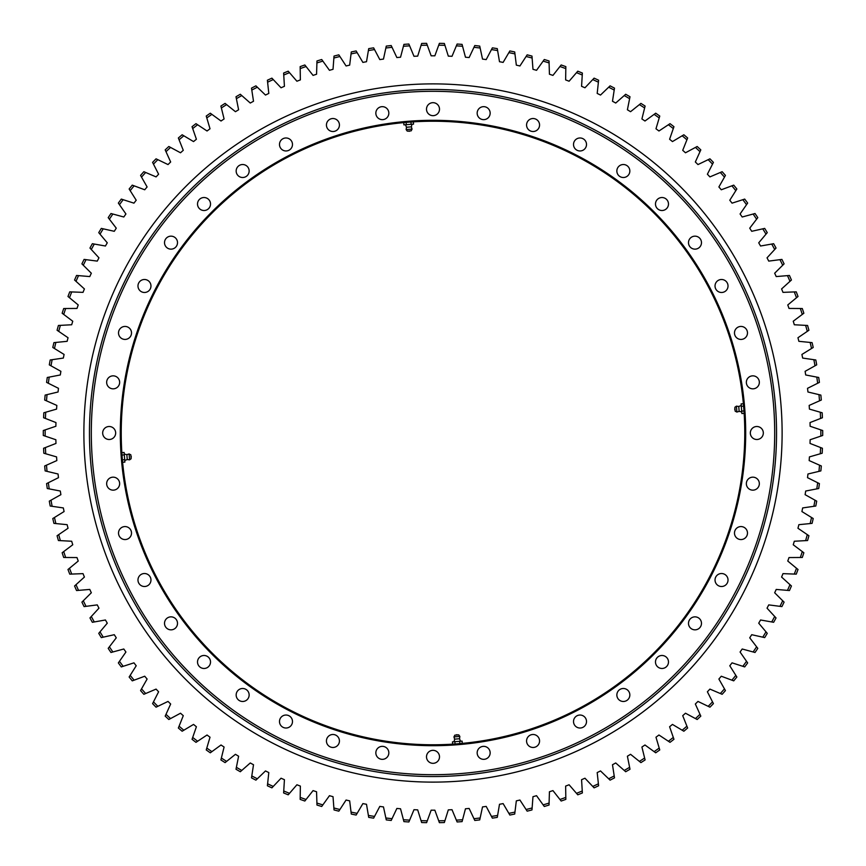 <?xml version="1.0" encoding="UTF-8"?>
<svg xmlns="http://www.w3.org/2000/svg" width="866" height="866" viewBox="0 0 866 866"><rect width="100%" height="100%" fill="white"/><g stroke="black" fill="none" stroke-linecap="round" stroke-linejoin="round"><path stroke-width="1.3" d="M444.94 820.665L448.317 809.872A377.186 377.186 0 0 0 452.009 809.699L456.36 820.145A387.849 387.849 0 0 0 462.574 819.723L465.464 808.779A377.186 377.186 0 0 0 469.134 808.443L473.962 818.684A387.849 387.849 0 0 0 480.143 817.98L482.524 806.917A377.186 377.186 0 0 0 486.194 806.408L491.466 816.422A387.849 387.849 0 0 0 497.614 815.436L499.498 804.276A377.186 377.186 0 0 0 503.124 803.605L508.862 813.358A387.849 387.849 0 0 0 514.956 812.092L516.331 800.866A377.186 377.186 0 0 0 519.925 800.032L526.095 809.515A387.849 387.849 0 0 0 532.125 807.967L532.98 796.688A377.186 377.186 0 0 0 536.541 795.692L543.134 804.882A387.849 387.849 0 0 0 549.087 803.074L549.434 791.762A377.186 377.186 0 0 0 552.941 790.604L559.945 799.491A387.849 387.849 0 0 0 565.812 797.402L565.639 786.09A377.186 377.186 0 0 0 569.092 784.769L576.496 793.332A387.849 387.849 0 0 0 582.255 790.983L581.573 779.692A377.186 377.186 0 0 0 584.961 778.22L592.745 786.425A387.849 387.849 0 0 0 598.395 783.817L597.194 772.569A377.186 377.186 0 0 0 600.517 770.946L608.668 778.794A387.849 387.849 0 0 0 614.2 775.925L612.489 764.743A377.186 377.186 0 0 0 615.726 762.968L624.224 770.437A387.849 387.849 0 0 0 629.614 767.319L627.395 756.224A377.186 377.186 0 0 0 630.556 754.308L639.389 761.387A387.849 387.849 0 0 0 644.629 758.031L641.912 747.044A377.186 377.186 0 0 0 644.975 744.987L654.122 751.645A387.849 387.849 0 0 0 659.199 748.062L655.984 737.215A377.186 377.186 0 0 0 658.95 735.007L668.39 741.253A387.849 387.849 0 0 0 673.304 737.431L669.602 726.747A377.186 377.186 0 0 0 672.46 724.42L682.181 730.222A387.849 387.849 0 0 0 686.911 726.184L682.722 715.673A377.186 377.186 0 0 0 685.482 713.216L695.441 718.574A387.849 387.849 0 0 0 699.999 714.32L695.333 704.015A377.186 377.186 0 0 0 697.974 701.428L708.172 706.331A387.849 387.849 0 0 0 712.523 701.882L707.392 691.793A377.186 377.186 0 0 0 709.914 689.098L720.328 693.525A387.849 387.849 0 0 0 724.474 688.881L718.888 679.041A377.186 377.186 0 0 0 721.281 676.227L731.889 680.178A387.849 387.849 0 0 0 735.819 675.35L729.789 665.77A377.186 377.186 0 0 0 732.051 662.847L742.833 666.311A387.849 387.849 0 0 0 746.535 661.31L740.073 652.022A377.186 377.186 0 0 0 742.205 649.002L753.128 651.968A387.849 387.849 0 0 0 756.603 646.805L749.729 637.82A377.186 377.186 0 0 0 751.72 634.702L762.762 637.17A387.849 387.849 0 0 0 765.999 631.855L758.724 623.184A377.186 377.186 0 0 0 760.565 619.991L771.714 621.95A387.849 387.849 0 0 0 774.702 616.495L767.038 608.17A377.186 377.186 0 0 0 768.737 604.89L779.963 606.341A387.849 387.849 0 0 0 782.702 600.755L774.669 592.777A377.186 377.186 0 0 0 776.217 589.432L787.486 590.374A387.849 387.849 0 0 0 789.976 584.658L781.587 577.059A377.186 377.186 0 0 0 782.983 573.638L794.284 574.071A387.849 387.849 0 0 0 796.503 568.258L787.779 561.049A377.186 377.186 0 0 0 789.013 557.563L800.336 557.487A387.849 387.849 0 0 0 802.284 551.577L793.245 544.768A377.186 377.186 0 0 0 794.317 541.239L805.618 540.633A387.849 387.849 0 0 0 807.296 534.636L797.954 528.26A377.186 377.186 0 0 0 798.874 524.677L810.132 523.562A387.849 387.849 0 0 0 811.539 517.5L801.916 511.546A377.186 377.186 0 0 0 802.663 507.931L813.867 506.307A387.849 387.849 0 0 0 814.993 500.18L805.109 494.67A377.186 377.186 0 0 0 805.694 491.033L816.8 488.889A387.849 387.849 0 0 0 817.656 482.73L807.523 477.675A377.186 377.186 0 0 0 807.946 474.005L818.955 471.364A387.849 387.849 0 0 0 819.517 465.172L809.169 460.582A377.186 377.186 0 0 0 809.429 456.902L820.297 453.762A387.849 387.849 0 0 0 820.578 447.549L810.035 443.435A377.186 377.186 0 0 0 810.121 439.744L820.838 436.107A387.849 387.849 0 0 0 820.838 429.893L810.121 426.256A377.186 377.186 0 0 0 810.035 422.565L820.578 418.451A387.849 387.849 0 0 0 820.297 412.238L809.429 409.098A377.186 377.186 0 0 0 809.169 405.418L819.517 400.828A387.849 387.849 0 0 0 818.955 394.636L807.946 391.995A377.186 377.186 0 0 0 807.523 388.325L817.656 383.27A387.849 387.849 0 0 0 816.8 377.111L805.694 374.967A377.186 377.186 0 0 0 805.109 371.33L814.993 365.82A387.849 387.849 0 0 0 813.867 359.693L802.663 358.069A377.186 377.186 0 0 0 801.916 354.454L811.539 348.5A387.849 387.849 0 0 0 810.132 342.438L798.874 341.323A377.186 377.186 0 0 0 797.954 337.74L807.296 331.364A387.849 387.849 0 0 0 805.618 325.367L794.317 324.761A377.186 377.186 0 0 0 793.245 321.232L802.284 314.423A387.849 387.849 0 0 0 800.336 308.512L789.013 308.437A377.186 377.186 0 0 0 787.779 304.951L796.503 297.742A387.849 387.849 0 0 0 794.284 291.929L782.983 292.362A377.186 377.186 0 0 0 781.587 288.941L789.976 281.342A387.849 387.849 0 0 0 787.486 275.626L776.217 276.568A377.186 377.186 0 0 0 774.669 273.223L782.702 265.245A387.849 387.849 0 0 0 779.963 259.659L768.737 261.11A377.186 377.186 0 0 0 767.038 257.83L774.702 249.505A387.849 387.849 0 0 0 771.714 244.05L760.565 246.009A377.186 377.186 0 0 0 758.724 242.816L765.999 234.145A387.849 387.849 0 0 0 762.762 228.83L751.72 231.298A377.186 377.186 0 0 0 749.729 228.18L756.603 219.195A387.849 387.849 0 0 0 753.128 214.032L742.205 216.998A377.186 377.186 0 0 0 740.073 213.978L746.535 204.69A387.849 387.849 0 0 0 742.833 199.689L732.051 203.153A377.186 377.186 0 0 0 729.789 200.23L735.819 190.65A387.849 387.849 0 0 0 731.889 185.822L721.281 189.773A377.186 377.186 0 0 0 718.888 186.959L724.474 177.119A387.849 387.849 0 0 0 720.328 172.475L709.914 176.902A377.186 377.186 0 0 0 707.392 174.207L712.523 164.118A387.849 387.849 0 0 0 708.172 159.669L697.974 164.572A377.186 377.186 0 0 0 695.333 161.985L699.999 151.68A387.849 387.849 0 0 0 695.441 147.426L685.482 152.784A377.186 377.186 0 0 0 682.722 150.327L686.911 139.816A387.849 387.849 0 0 0 682.181 135.778L672.46 141.58A377.186 377.186 0 0 0 669.602 139.253L673.304 128.569A387.849 387.849 0 0 0 668.39 124.747L658.95 130.993A377.186 377.186 0 0 0 655.984 128.785L659.199 117.938A387.849 387.849 0 0 0 654.122 114.355L644.975 121.013A377.186 377.186 0 0 0 641.912 118.956L644.629 107.969A387.849 387.849 0 0 0 639.389 104.613L630.556 111.692A377.186 377.186 0 0 0 627.395 109.776L629.614 98.681A387.849 387.849 0 0 0 624.224 95.563L615.726 103.032A377.186 377.186 0 0 0 612.489 101.257L614.2 90.075A387.849 387.849 0 0 0 608.668 87.206L600.517 95.054A377.186 377.186 0 0 0 597.194 93.431L598.395 82.183A387.849 387.849 0 0 0 592.745 79.575L584.961 87.78A377.186 377.186 0 0 0 581.573 86.308L582.255 75.017A387.849 387.849 0 0 0 576.496 72.668L569.092 81.231A377.186 377.186 0 0 0 565.639 79.91L565.812 68.598A387.849 387.849 0 0 0 559.945 66.509L552.941 75.396A377.186 377.186 0 0 0 549.434 74.238L549.087 62.926A387.849 387.849 0 0 0 543.134 61.118L536.541 70.308A377.186 377.186 0 0 0 532.98 69.312L532.125 58.033A387.849 387.849 0 0 0 526.095 56.485L519.925 65.968A377.186 377.186 0 0 0 516.331 65.134L514.956 53.908A387.849 387.849 0 0 0 508.862 52.642L503.124 62.395A377.186 377.186 0 0 0 499.498 61.724L497.614 50.564A387.849 387.849 0 0 0 491.466 49.578L486.194 59.592A377.186 377.186 0 0 0 482.524 59.083L480.143 48.02A387.849 387.849 0 0 0 473.962 47.316L469.134 57.557A377.186 377.186 0 0 0 465.464 57.221L462.574 46.277A387.849 387.849 0 0 0 456.36 45.855L452.009 56.301A377.186 377.186 0 0 0 448.317 56.128L444.94 45.335A387.849 387.849 0 0 0 438.716 45.194L434.851 55.825A377.186 377.186 0 0 0 431.149 55.825L427.284 45.194A387.849 387.849 0 0 0 421.06 45.335L417.683 56.128A377.186 377.186 0 0 0 413.991 56.301L409.64 45.855A387.849 387.849 0 0 0 403.426 46.277L400.536 57.221A377.186 377.186 0 0 0 396.866 57.557L392.038 47.316A387.849 387.849 0 0 0 385.857 48.02L383.476 59.083A377.186 377.186 0 0 0 379.806 59.592L374.534 49.578A387.849 387.849 0 0 0 368.386 50.564L366.502 61.724A377.186 377.186 0 0 0 362.876 62.395L357.138 52.642A387.849 387.849 0 0 0 351.044 53.908L349.669 65.134A377.186 377.186 0 0 0 346.075 65.968L339.905 56.485A387.849 387.849 0 0 0 333.875 58.033L333.02 69.312A377.186 377.186 0 0 0 329.459 70.308L322.866 61.118A387.849 387.849 0 0 0 316.913 62.926L316.566 74.238A377.186 377.186 0 0 0 313.059 75.396L306.055 66.509A387.849 387.849 0 0 0 300.188 68.598L300.361 79.91A377.186 377.186 0 0 0 296.908 81.231L289.504 72.668A387.849 387.849 0 0 0 283.745 75.017L284.427 86.308A377.186 377.186 0 0 0 281.039 87.78L273.255 79.575A387.849 387.849 0 0 0 267.605 82.183L268.806 93.431A377.186 377.186 0 0 0 265.483 95.054L257.332 87.206A387.849 387.849 0 0 0 251.8 90.075L253.511 101.257A377.186 377.186 0 0 0 250.274 103.032L241.776 95.563A387.849 387.849 0 0 0 236.386 98.681L238.605 109.776A377.186 377.186 0 0 0 235.444 111.692L226.611 104.613A387.849 387.849 0 0 0 221.371 107.969L224.088 118.956A377.186 377.186 0 0 0 221.025 121.013L211.878 114.355A387.849 387.849 0 0 0 206.801 117.938L210.016 128.785A377.186 377.186 0 0 0 207.05 130.993L197.61 124.747A387.849 387.849 0 0 0 192.696 128.569L196.398 139.253A377.186 377.186 0 0 0 193.54 141.58L183.819 135.778A387.849 387.849 0 0 0 179.089 139.816L183.278 150.327A377.186 377.186 0 0 0 180.518 152.784L170.559 147.426A387.849 387.849 0 0 0 166.001 151.68L170.667 161.985A377.186 377.186 0 0 0 168.026 164.572L157.829 159.669A387.849 387.849 0 0 0 153.477 164.118L158.608 174.207A377.186 377.186 0 0 0 156.086 176.902L145.672 172.475A387.849 387.849 0 0 0 141.526 177.119L147.112 186.959A377.186 377.186 0 0 0 144.719 189.773L134.111 185.822A387.849 387.849 0 0 0 130.181 190.65L136.211 200.23A377.186 377.186 0 0 0 133.949 203.153L123.167 199.689A387.849 387.849 0 0 0 119.465 204.69L125.927 213.978A377.186 377.186 0 0 0 123.795 216.998L112.872 214.032A387.849 387.849 0 0 0 109.397 219.195L116.271 228.18A377.186 377.186 0 0 0 114.28 231.298L103.238 228.83A387.849 387.849 0 0 0 100.001 234.145L107.276 242.816A377.186 377.186 0 0 0 105.436 246.009L94.286 244.05A387.849 387.849 0 0 0 91.298 249.505L98.962 257.83A377.186 377.186 0 0 0 97.263 261.11L86.037 259.659A387.849 387.849 0 0 0 83.298 265.245L91.331 273.223A377.186 377.186 0 0 0 89.783 276.568L78.514 275.626A387.849 387.849 0 0 0 76.024 281.342L84.413 288.941A377.186 377.186 0 0 0 83.017 292.362L71.716 291.929A387.849 387.849 0 0 0 69.496 297.742L78.221 304.951A377.186 377.186 0 0 0 76.987 308.437L65.664 308.512A387.849 387.849 0 0 0 63.716 314.423L72.755 321.232A377.186 377.186 0 0 0 71.683 324.761L60.382 325.367A387.849 387.849 0 0 0 58.704 331.364L68.046 337.74A377.186 377.186 0 0 0 67.126 341.323L55.868 342.438A387.849 387.849 0 0 0 54.461 348.5L64.084 354.454A377.186 377.186 0 0 0 63.337 358.069L52.133 359.693A387.849 387.849 0 0 0 51.007 365.82L60.891 371.33A377.186 377.186 0 0 0 60.306 374.967L49.2 377.111A387.849 387.849 0 0 0 48.344 383.27L58.477 388.325A377.186 377.186 0 0 0 58.054 391.995L47.045 394.636A387.849 387.849 0 0 0 46.483 400.828L56.831 405.418A377.186 377.186 0 0 0 56.571 409.098L45.703 412.238A387.849 387.849 0 0 0 45.422 418.451L55.965 422.565A377.186 377.186 0 0 0 55.879 426.256L45.162 429.893A387.849 387.849 0 0 0 45.162 436.107L55.879 439.744A377.186 377.186 0 0 0 55.965 443.435L45.422 447.549A387.849 387.849 0 0 0 45.703 453.762L56.571 456.902A377.186 377.186 0 0 0 56.831 460.582L46.483 465.172A387.849 387.849 0 0 0 47.045 471.364L58.054 474.005A377.186 377.186 0 0 0 58.477 477.675L48.344 482.73A387.849 387.849 0 0 0 49.2 488.889L60.306 491.033A377.186 377.186 0 0 0 60.891 494.67L51.007 500.18A387.849 387.849 0 0 0 52.133 506.307L63.337 507.931A377.186 377.186 0 0 0 64.084 511.546L54.461 517.5A387.849 387.849 0 0 0 55.868 523.562L67.126 524.677A377.186 377.186 0 0 0 68.046 528.26L58.704 534.636A387.849 387.849 0 0 0 60.382 540.633L71.683 541.239A377.186 377.186 0 0 0 72.755 544.768L63.716 551.577A387.849 387.849 0 0 0 65.664 557.487L76.987 557.563A377.186 377.186 0 0 0 78.221 561.049L69.496 568.258A387.849 387.849 0 0 0 71.716 574.071L83.017 573.638A377.186 377.186 0 0 0 84.413 577.059L76.024 584.658A387.849 387.849 0 0 0 78.514 590.374L89.783 589.432A377.186 377.186 0 0 0 91.331 592.777L83.298 600.755A387.849 387.849 0 0 0 86.037 606.341L97.263 604.89A377.186 377.186 0 0 0 98.962 608.17L91.298 616.495A387.849 387.849 0 0 0 94.286 621.95L105.436 619.991A377.186 377.186 0 0 0 107.276 623.184L100.001 631.855A387.849 387.849 0 0 0 103.238 637.17L114.28 634.702A377.186 377.186 0 0 0 116.271 637.82L109.397 646.805A387.849 387.849 0 0 0 112.872 651.968L123.795 649.002A377.186 377.186 0 0 0 125.927 652.022L119.465 661.31A387.849 387.849 0 0 0 123.167 666.311L133.949 662.847A377.186 377.186 0 0 0 136.211 665.77L130.181 675.35A387.849 387.849 0 0 0 134.111 680.178L144.719 676.227A377.186 377.186 0 0 0 147.112 679.041L141.526 688.881A387.849 387.849 0 0 0 145.672 693.525L156.086 689.098A377.186 377.186 0 0 0 158.608 691.793L153.477 701.882A387.849 387.849 0 0 0 157.829 706.331L168.026 701.428A377.186 377.186 0 0 0 170.667 704.015L166.001 714.32A387.849 387.849 0 0 0 170.559 718.574L180.518 713.216A377.186 377.186 0 0 0 183.278 715.673L179.089 726.184A387.849 387.849 0 0 0 183.819 730.222L193.54 724.42A377.186 377.186 0 0 0 196.398 726.747L192.696 737.431A387.849 387.849 0 0 0 197.61 741.253L207.05 735.007A377.186 377.186 0 0 0 210.016 737.215L206.801 748.062A387.849 387.849 0 0 0 211.878 751.645L221.025 744.987A377.186 377.186 0 0 0 224.088 747.044L221.371 758.031A387.849 387.849 0 0 0 226.611 761.387L235.444 754.308A377.186 377.186 0 0 0 238.605 756.224L236.386 767.319A387.849 387.849 0 0 0 241.776 770.437L250.274 762.968A377.186 377.186 0 0 0 253.511 764.743L251.8 775.925A387.849 387.849 0 0 0 257.332 778.794L265.483 770.946A377.186 377.186 0 0 0 268.806 772.569L267.605 783.817A387.849 387.849 0 0 0 273.255 786.425L281.039 778.22A377.186 377.186 0 0 0 284.427 779.692L283.745 790.983A387.849 387.849 0 0 0 289.504 793.332L296.908 784.769A377.186 377.186 0 0 0 300.361 786.09L300.188 797.402A387.849 387.849 0 0 0 306.055 799.491L313.059 790.604A377.186 377.186 0 0 0 316.566 791.762L316.913 803.074A387.849 387.849 0 0 0 322.866 804.882L329.459 795.692A377.186 377.186 0 0 0 333.02 796.688L333.875 807.967A387.849 387.849 0 0 0 339.905 809.515L346.075 800.032A377.186 377.186 0 0 0 349.669 800.866L351.044 812.092A387.849 387.849 0 0 0 357.138 813.358L362.876 803.605A377.186 377.186 0 0 0 366.502 804.276L368.386 815.436A387.849 387.849 0 0 0 374.534 816.422L379.806 806.408A377.186 377.186 0 0 0 383.476 806.917L385.857 817.98A387.849 387.849 0 0 0 392.038 818.684L396.866 808.443A377.186 377.186 0 0 0 400.536 808.779L403.426 819.723A387.849 387.849 0 0 0 409.64 820.145L413.991 809.699A377.186 377.186 0 0 0 417.683 809.872L421.06 820.665A387.849 387.849 0 0 0 427.284 820.806L431.149 810.175A377.186 377.186 0 0 0 433 810.186A377.186 377.186 0 0 0 434.851 810.175L438.716 820.806A387.849 387.849 0 0 0 444.94 820.665L444.355 822.538A389.711 389.711 0 0 1 439.387 822.657L438.716 820.806M820.297 412.238L822.18 412.779A389.711 389.711 0 0 1 822.408 417.748L820.578 418.451M820.838 429.893L822.7 430.521A389.711 389.711 0 0 1 822.7 435.479L820.838 436.107M820.578 447.549L822.408 448.252A389.711 389.711 0 0 1 822.18 453.221L820.297 453.762M819.517 465.172L821.314 465.962A389.711 389.711 0 0 1 820.86 470.909L818.955 471.364M817.656 482.73L819.409 483.607A389.711 389.711 0 0 1 818.727 488.521L816.8 488.889M814.993 500.18L816.703 501.143A389.711 389.711 0 0 1 815.804 506.025L813.867 506.307M811.539 517.5L813.206 518.528A389.711 389.711 0 0 1 812.081 523.367L810.132 523.562M807.296 534.636L808.92 535.751A389.711 389.711 0 0 1 807.577 540.536L805.618 540.633M802.284 551.577L803.854 552.757A389.711 389.711 0 0 1 802.295 557.466L800.336 557.487M796.503 568.258L798.019 569.503A389.711 389.711 0 0 1 796.244 574.147L794.284 574.071M789.976 584.658L791.427 585.979A389.711 389.711 0 0 1 789.446 590.536L787.486 590.374M782.702 600.755L784.087 602.13A389.711 389.711 0 0 1 781.911 606.59L779.963 606.341M774.702 616.495L776.033 617.934A389.711 389.711 0 0 1 773.641 622.297L771.714 621.95M746.535 661.31L747.65 662.923A389.711 389.711 0 0 1 744.695 666.917L742.833 666.311M735.819 675.35L736.858 677.006A389.711 389.711 0 0 1 733.729 680.86L731.889 680.178M756.603 646.805L757.793 648.363A389.711 389.711 0 0 1 755.022 652.488L753.128 651.968M765.999 631.855L767.254 633.36A389.711 389.711 0 0 1 764.678 637.603L762.762 637.17M686.911 726.184L687.647 728.003A389.711 389.711 0 0 1 683.859 731.229L682.181 730.222M673.304 737.431L673.954 739.293A389.711 389.711 0 0 1 670.024 742.335L668.39 741.253M712.523 701.882L713.411 703.625A389.711 389.711 0 0 1 709.947 707.176L708.172 706.331M724.474 688.881L725.437 690.592A389.711 389.711 0 0 1 722.136 694.294L720.328 693.525M699.999 714.32L700.81 716.117A389.711 389.711 0 0 1 697.173 719.505L695.441 718.574M659.199 748.062L659.762 749.945A389.711 389.711 0 0 1 655.703 752.803L654.122 751.645M644.629 758.031L645.105 759.937A389.711 389.711 0 0 1 640.916 762.61L639.389 761.387M629.614 767.319L630.004 769.246A389.711 389.711 0 0 1 625.696 771.736L624.224 770.437M614.2 775.925L614.492 777.863A389.711 389.711 0 0 1 610.086 780.147L608.668 778.794M598.395 783.817L598.612 785.765A389.711 389.711 0 0 1 594.098 787.854L592.745 786.425M582.255 790.983L582.374 792.942A389.711 389.711 0 0 1 577.784 794.815L576.496 793.332M565.812 797.402L565.844 799.372A389.711 389.711 0 0 1 561.168 801.028L559.945 799.491M549.087 803.074L549.033 805.034A389.711 389.711 0 0 1 544.281 806.484L543.134 804.882M532.125 807.967L531.973 809.927A389.711 389.711 0 0 1 527.167 811.161L526.095 809.515M514.956 812.092L514.718 814.04A389.711 389.711 0 0 1 509.858 815.058L508.862 813.358M497.614 815.436L497.29 817.363A389.711 389.711 0 0 1 492.386 818.154L491.466 816.422M480.143 817.98L479.732 819.896A389.711 389.711 0 0 1 474.795 820.459L473.962 818.684M421.06 45.335L421.645 43.462A389.711 389.711 0 0 1 426.613 43.343L427.284 45.194M438.716 45.194L439.387 43.343A389.711 389.711 0 0 1 444.355 43.462L444.94 45.335M456.36 45.855L457.118 44.036A389.711 389.711 0 0 1 462.076 44.383L462.574 46.277M473.962 47.316L474.795 45.541A389.711 389.711 0 0 1 479.732 46.104L480.143 48.02M491.466 49.578L492.386 47.847A389.711 389.711 0 0 1 497.29 48.637L497.614 50.564M508.862 52.642L509.858 50.942A389.711 389.711 0 0 1 514.718 51.96L514.956 53.908M526.095 56.485L527.167 54.839A389.711 389.711 0 0 1 531.973 56.073L532.125 58.033M543.134 61.118L544.281 59.516A389.711 389.711 0 0 1 549.033 60.966L549.087 62.926M559.945 66.509L561.168 64.972A389.711 389.711 0 0 1 565.844 66.628L565.812 68.598M576.496 72.668L577.784 71.185A389.711 389.711 0 0 1 582.374 73.058L582.255 75.017M592.745 79.575L594.098 78.146A389.711 389.711 0 0 1 598.612 80.235L598.395 82.183M608.668 87.206L610.086 85.853A389.711 389.711 0 0 1 614.492 88.137L614.2 90.075M624.224 95.563L625.696 94.264A389.711 389.711 0 0 1 630.004 96.754L629.614 98.681M668.39 124.747L670.024 123.665A389.711 389.711 0 0 1 673.954 126.707L673.304 128.569M682.181 135.778L683.859 134.771A389.711 389.711 0 0 1 687.647 137.997L686.911 139.816M654.122 114.355L655.703 113.197A389.711 389.711 0 0 1 659.762 116.055L659.199 117.938M639.389 104.613L640.916 103.39A389.711 389.711 0 0 1 645.105 106.063L644.629 107.969M731.889 185.822L733.729 185.14A389.711 389.711 0 0 1 736.858 188.994L735.819 190.65M742.833 199.689L744.695 199.083A389.711 389.711 0 0 1 747.65 203.077L746.535 204.69M708.172 159.669L709.947 158.824A389.711 389.711 0 0 1 713.411 162.375L712.523 164.118M695.441 147.426L697.173 146.495A389.711 389.711 0 0 1 700.81 149.883L699.999 151.68M720.328 172.475L722.136 171.706A389.711 389.711 0 0 1 725.437 175.408L724.474 177.119M753.128 214.032L755.022 213.512A389.711 389.711 0 0 1 757.793 217.637L756.603 219.195M762.762 228.83L764.678 228.397A389.711 389.711 0 0 1 767.254 232.64L765.999 234.145M771.714 244.05L773.641 243.703A389.711 389.711 0 0 1 776.033 248.066L774.702 249.505M779.963 259.659L781.911 259.41A389.711 389.711 0 0 1 784.087 263.87L782.702 265.245M787.486 275.626L789.446 275.464A389.711 389.711 0 0 1 791.427 280.021L789.976 281.342M794.284 291.929L796.244 291.853A389.711 389.711 0 0 1 798.019 296.497L796.503 297.742M800.336 308.512L802.295 308.534A389.711 389.711 0 0 1 803.854 313.243L802.284 314.423M805.618 325.367L807.577 325.464A389.711 389.711 0 0 1 808.92 330.249L807.296 331.364M810.132 342.438L812.081 342.633A389.711 389.711 0 0 1 813.206 347.472L811.539 348.5M813.867 359.693L815.804 359.975A389.711 389.711 0 0 1 816.703 364.857L814.993 365.82M816.8 377.111L818.727 377.479A389.711 389.711 0 0 1 819.409 382.393L817.656 383.27M818.955 394.636L820.86 395.091A389.711 389.711 0 0 1 821.314 400.038L819.517 400.828M45.162 436.107L43.3 435.479A389.711 389.711 0 0 1 43.3 430.521L45.162 429.893M45.422 418.451L43.592 417.748A389.711 389.711 0 0 1 43.82 412.779L45.703 412.238M46.483 400.828L44.686 400.038A389.711 389.711 0 0 1 45.14 395.091L47.045 394.636M48.344 383.27L46.591 382.393A389.711 389.711 0 0 1 47.273 377.479L49.2 377.111M51.007 365.82L49.297 364.857A389.711 389.711 0 0 1 50.196 359.975L52.133 359.693M54.461 348.5L52.794 347.472A389.711 389.711 0 0 1 53.919 342.633L55.868 342.438M58.704 331.364L57.08 330.249A389.711 389.711 0 0 1 58.423 325.464L60.382 325.367M63.716 314.423L62.146 313.243A389.711 389.711 0 0 1 63.705 308.534L65.664 308.512M69.496 297.742L67.981 296.497A389.711 389.711 0 0 1 69.756 291.853L71.716 291.929M76.024 281.342L74.573 280.021A389.711 389.711 0 0 1 76.554 275.464L78.514 275.626M83.298 265.245L81.913 263.87A389.711 389.711 0 0 1 84.089 259.41L86.037 259.659M91.298 249.505L89.967 248.066A389.711 389.711 0 0 1 92.359 243.703L94.286 244.05M100.001 234.145L98.746 232.64A389.711 389.711 0 0 1 101.322 228.397L103.238 228.83M130.181 190.65L129.142 188.994A389.711 389.711 0 0 1 132.271 185.14L134.111 185.822M141.526 177.119L140.563 175.408A389.711 389.711 0 0 1 143.864 171.706L145.672 172.475M109.397 219.195L108.207 217.637A389.711 389.711 0 0 1 110.978 213.512L112.872 214.032M119.465 204.69L118.35 203.077A389.711 389.711 0 0 1 121.305 199.083L123.167 199.689M206.801 117.938L206.238 116.055A389.711 389.711 0 0 1 210.297 113.197L211.878 114.355M192.696 128.569L192.046 126.707A389.711 389.711 0 0 1 195.976 123.665L197.61 124.747M166.001 151.68L165.19 149.883A389.711 389.711 0 0 1 168.827 146.495L170.559 147.426M153.477 164.118L152.589 162.375A389.711 389.711 0 0 1 156.053 158.824L157.829 159.669M179.089 139.816L178.353 137.997A389.711 389.711 0 0 1 182.141 134.771L183.819 135.778M221.371 107.969L220.895 106.063A389.711 389.711 0 0 1 225.084 103.39L226.611 104.613M236.386 98.681L235.996 96.754A389.711 389.711 0 0 1 240.304 94.264L241.776 95.563M251.8 90.075L251.508 88.137A389.711 389.711 0 0 1 255.914 85.853L257.332 87.206M267.605 82.183L267.388 80.235A389.711 389.711 0 0 1 271.902 78.146L273.255 79.575M283.745 75.017L283.626 73.058A389.711 389.711 0 0 1 288.216 71.185L289.504 72.668M300.188 68.598L300.156 66.628A389.711 389.711 0 0 1 304.832 64.972L306.055 66.509M316.913 62.926L316.967 60.966A389.711 389.711 0 0 1 321.719 59.516L322.866 61.118M333.875 58.033L334.027 56.073A389.711 389.711 0 0 1 338.833 54.839L339.905 56.485M351.044 53.908L351.282 51.96A389.711 389.711 0 0 1 356.142 50.942L357.138 52.642M368.386 50.564L368.71 48.637A389.711 389.711 0 0 1 373.614 47.847L374.534 49.578M385.857 48.02L386.268 46.104A389.711 389.711 0 0 1 391.205 45.541L392.038 47.316M403.426 46.277L403.924 44.383A389.711 389.711 0 0 1 408.882 44.036L409.64 45.855M427.284 820.806L426.613 822.657A389.711 389.711 0 0 1 421.645 822.538L421.06 820.665M409.64 820.145L408.882 821.964A389.711 389.711 0 0 1 403.924 821.618L403.426 819.723M392.038 818.684L391.205 820.459A389.711 389.711 0 0 1 386.268 819.896L385.857 817.98M374.534 816.422L373.614 818.154A389.711 389.711 0 0 1 368.71 817.363L368.386 815.436M357.138 813.358L356.142 815.058A389.711 389.711 0 0 1 351.282 814.04L351.044 812.092M339.905 809.515L338.833 811.161A389.711 389.711 0 0 1 334.027 809.927L333.875 807.967M322.866 804.882L321.719 806.484A389.711 389.711 0 0 1 316.967 805.034L316.913 803.074M306.055 799.491L304.832 801.028A389.711 389.711 0 0 1 300.156 799.372L300.188 797.402M289.504 793.332L288.216 794.815A389.711 389.711 0 0 1 283.626 792.942L283.745 790.983M273.255 786.425L271.902 787.854A389.711 389.711 0 0 1 267.388 785.765L267.605 783.817M257.332 778.794L255.914 780.147A389.711 389.711 0 0 1 251.508 777.863L251.8 775.925M241.776 770.437L240.304 771.736A389.711 389.711 0 0 1 235.996 769.246L236.386 767.319M226.611 761.387L225.084 762.61A389.711 389.711 0 0 1 220.895 759.937L221.371 758.031M183.819 730.222L182.141 731.229A389.711 389.711 0 0 1 178.353 728.003L179.089 726.184M170.559 718.574L168.827 719.505A389.711 389.711 0 0 1 165.19 716.117L166.001 714.32M211.878 751.645L210.297 752.803A389.711 389.711 0 0 1 206.238 749.945L206.801 748.062M197.61 741.253L195.976 742.335A389.711 389.711 0 0 1 192.046 739.293L192.696 737.431M112.872 651.968L110.978 652.488A389.711 389.711 0 0 1 108.207 648.363L109.397 646.805M123.167 666.311L121.305 666.917A389.711 389.711 0 0 1 118.35 662.923L119.465 661.31M145.672 693.525L143.864 694.294A389.711 389.711 0 0 1 140.563 690.592L141.526 688.881M157.829 706.331L156.053 707.176A389.711 389.711 0 0 1 152.589 703.625L153.477 701.882M134.111 680.178L132.271 680.86A389.711 389.711 0 0 1 129.142 677.006L130.181 675.35M103.238 637.17L101.322 637.603A389.711 389.711 0 0 1 98.746 633.36L100.001 631.855M94.286 621.95L92.359 622.297A389.711 389.711 0 0 1 89.967 617.934L91.298 616.495M86.037 606.341L84.089 606.59A389.711 389.711 0 0 1 81.913 602.13L83.298 600.755M78.514 590.374L76.554 590.536A389.711 389.711 0 0 1 74.573 585.979L76.024 584.658M71.716 574.071L69.756 574.147A389.711 389.711 0 0 1 67.981 569.503L69.496 568.258M65.664 557.487L63.705 557.466A389.711 389.711 0 0 1 62.146 552.757L63.716 551.577M60.382 540.633L58.423 540.536A389.711 389.711 0 0 1 57.08 535.751L58.704 534.636M55.868 523.562L53.919 523.367A389.711 389.711 0 0 1 52.794 518.528L54.461 517.5M52.133 506.307L50.196 506.025A389.711 389.711 0 0 1 49.297 501.143L51.007 500.18M49.2 488.889L47.273 488.521A389.711 389.711 0 0 1 46.591 483.607L48.344 482.73M47.045 471.364L45.14 470.909A389.711 389.711 0 0 1 44.686 465.962L46.483 465.172M45.703 453.762L43.82 453.221A389.711 389.711 0 0 1 43.592 448.252L45.422 447.549M462.574 819.723L462.076 821.618A389.711 389.711 0 0 1 457.118 821.964L456.36 820.145M332.934 734.487A6.495 6.495 0 0 0 326.439 740.982A6.495 6.495 0 0 0 332.934 747.477A6.495 6.495 0 0 0 339.429 740.982A6.495 6.495 0 0 0 332.934 734.487M285.986 715.035A6.495 6.495 0 0 0 279.491 721.53A6.495 6.495 0 0 0 285.986 728.025A6.495 6.495 0 0 0 292.481 721.53A6.495 6.495 0 0 0 285.986 715.035M242.653 688.492A6.495 6.495 0 0 0 236.158 694.987A6.495 6.495 0 0 0 242.653 701.482A6.495 6.495 0 0 0 249.148 694.987A6.495 6.495 0 0 0 242.653 688.492M204.019 655.486A6.495 6.495 0 0 0 197.524 661.981A6.495 6.495 0 0 0 204.019 668.476A6.495 6.495 0 0 0 210.514 661.981A6.495 6.495 0 0 0 204.019 655.486M171.013 616.852A6.495 6.495 0 0 0 164.518 623.347A6.495 6.495 0 0 0 171.013 629.842A6.495 6.495 0 0 0 177.508 623.347A6.495 6.495 0 0 0 171.013 616.852M144.47 573.519A6.495 6.495 0 0 0 137.975 580.014A6.495 6.495 0 0 0 144.47 586.509A6.495 6.495 0 0 0 150.965 580.014A6.495 6.495 0 0 0 144.47 573.519M125.018 526.571A6.495 6.495 0 0 0 118.523 533.066A6.495 6.495 0 0 0 125.018 539.561A6.495 6.495 0 0 0 131.513 533.066A6.495 6.495 0 0 0 125.018 526.571M113.154 477.166A6.495 6.495 0 0 0 106.659 483.661A6.495 6.495 0 0 0 113.154 490.156A6.495 6.495 0 0 0 119.649 483.661A6.495 6.495 0 0 0 113.154 477.166M109.17 426.505A6.495 6.495 0 0 0 102.675 433A6.495 6.495 0 0 0 109.17 439.495A6.495 6.495 0 0 0 115.665 433A6.495 6.495 0 0 0 109.17 426.505M113.154 375.844A6.495 6.495 0 0 0 106.659 382.339A6.495 6.495 0 0 0 113.154 388.834A6.495 6.495 0 0 0 119.649 382.339A6.495 6.495 0 0 0 113.154 375.844M125.018 326.439A6.495 6.495 0 0 0 118.523 332.934A6.495 6.495 0 0 0 125.018 339.429A6.495 6.495 0 0 0 131.513 332.934A6.495 6.495 0 0 0 125.018 326.439M144.47 279.491A6.495 6.495 0 0 0 137.975 285.986A6.495 6.495 0 0 0 144.47 292.481A6.495 6.495 0 0 0 150.965 285.986A6.495 6.495 0 0 0 144.47 279.491M171.013 236.158A6.495 6.495 0 0 0 164.518 242.653A6.495 6.495 0 0 0 171.013 249.148A6.495 6.495 0 0 0 177.508 242.653A6.495 6.495 0 0 0 171.013 236.158M204.019 197.524A6.495 6.495 0 0 0 197.524 204.019A6.495 6.495 0 0 0 204.019 210.514A6.495 6.495 0 0 0 210.514 204.019A6.495 6.495 0 0 0 204.019 197.524M242.653 164.518A6.495 6.495 0 0 0 236.158 171.013A6.495 6.495 0 0 0 242.653 177.508A6.495 6.495 0 0 0 249.148 171.013A6.495 6.495 0 0 0 242.653 164.518M285.986 137.975A6.495 6.495 0 0 0 279.491 144.47A6.495 6.495 0 0 0 285.986 150.965A6.495 6.495 0 0 0 292.481 144.47A6.495 6.495 0 0 0 285.986 137.975M332.934 118.523A6.495 6.495 0 0 0 326.439 125.018A6.495 6.495 0 0 0 332.934 131.513A6.495 6.495 0 0 0 339.429 125.018A6.495 6.495 0 0 0 332.934 118.523M382.339 106.659A6.495 6.495 0 0 0 375.844 113.154A6.495 6.495 0 0 0 382.339 119.649A6.495 6.495 0 0 0 388.834 113.154A6.495 6.495 0 0 0 382.339 106.659M433 102.675A6.495 6.495 0 0 0 426.505 109.17A6.495 6.495 0 0 0 433 115.665A6.495 6.495 0 0 0 439.495 109.17A6.495 6.495 0 0 0 433 102.675M483.661 106.659A6.495 6.495 0 0 0 477.166 113.154A6.495 6.495 0 0 0 483.661 119.649A6.495 6.495 0 0 0 490.156 113.154A6.495 6.495 0 0 0 483.661 106.659M533.066 118.523A6.495 6.495 0 0 0 526.571 125.018A6.495 6.495 0 0 0 533.066 131.513A6.495 6.495 0 0 0 539.561 125.018A6.495 6.495 0 0 0 533.066 118.523M580.014 137.975A6.495 6.495 0 0 0 573.519 144.47A6.495 6.495 0 0 0 580.014 150.965A6.495 6.495 0 0 0 586.509 144.47A6.495 6.495 0 0 0 580.014 137.975M623.347 164.518A6.495 6.495 0 0 0 616.852 171.013A6.495 6.495 0 0 0 623.347 177.508A6.495 6.495 0 0 0 629.842 171.013A6.495 6.495 0 0 0 623.347 164.518M661.981 197.524A6.495 6.495 0 0 0 655.486 204.019A6.495 6.495 0 0 0 661.981 210.514A6.495 6.495 0 0 0 668.476 204.019A6.495 6.495 0 0 0 661.981 197.524M694.987 236.158A6.495 6.495 0 0 0 688.492 242.653A6.495 6.495 0 0 0 694.987 249.148A6.495 6.495 0 0 0 701.482 242.653A6.495 6.495 0 0 0 694.987 236.158M721.53 279.491A6.495 6.495 0 0 0 715.035 285.986A6.495 6.495 0 0 0 721.53 292.481A6.495 6.495 0 0 0 728.025 285.986A6.495 6.495 0 0 0 721.53 279.491M740.982 326.439A6.495 6.495 0 0 0 734.487 332.934A6.495 6.495 0 0 0 740.982 339.429A6.495 6.495 0 0 0 747.477 332.934A6.495 6.495 0 0 0 740.982 326.439M752.846 375.844A6.495 6.495 0 0 0 746.351 382.339A6.495 6.495 0 0 0 752.846 388.834A6.495 6.495 0 0 0 759.341 382.339A6.495 6.495 0 0 0 752.846 375.844M756.83 426.505A6.495 6.495 0 0 0 750.335 433A6.495 6.495 0 0 0 756.83 439.495A6.495 6.495 0 0 0 763.325 433A6.495 6.495 0 0 0 756.83 426.505M752.846 477.166A6.495 6.495 0 0 0 746.351 483.661A6.495 6.495 0 0 0 752.846 490.156A6.495 6.495 0 0 0 759.341 483.661A6.495 6.495 0 0 0 752.846 477.166M740.982 526.571A6.495 6.495 0 0 0 734.487 533.066A6.495 6.495 0 0 0 740.982 539.561A6.495 6.495 0 0 0 747.477 533.066A6.495 6.495 0 0 0 740.982 526.571M721.53 573.519A6.495 6.495 0 0 0 715.035 580.014A6.495 6.495 0 0 0 721.53 586.509A6.495 6.495 0 0 0 728.025 580.014A6.495 6.495 0 0 0 721.53 573.519M694.987 616.852A6.495 6.495 0 0 0 688.492 623.347A6.495 6.495 0 0 0 694.987 629.842A6.495 6.495 0 0 0 701.482 623.347A6.495 6.495 0 0 0 694.987 616.852M661.981 655.486A6.495 6.495 0 0 0 655.486 661.981A6.495 6.495 0 0 0 661.981 668.476A6.495 6.495 0 0 0 668.476 661.981A6.495 6.495 0 0 0 661.981 655.486M623.347 688.492A6.495 6.495 0 0 0 616.852 694.987A6.495 6.495 0 0 0 623.347 701.482A6.495 6.495 0 0 0 629.842 694.987A6.495 6.495 0 0 0 623.347 688.492M580.014 715.035A6.495 6.495 0 0 0 573.519 721.53A6.495 6.495 0 0 0 580.014 728.025A6.495 6.495 0 0 0 586.509 721.53A6.495 6.495 0 0 0 580.014 715.035M533.066 734.487A6.495 6.495 0 0 0 526.571 740.982A6.495 6.495 0 0 0 533.066 747.477A6.495 6.495 0 0 0 539.561 740.982A6.495 6.495 0 0 0 533.066 734.487M483.661 746.351A6.495 6.495 0 0 0 477.166 752.846A6.495 6.495 0 0 0 483.661 759.341A6.495 6.495 0 0 0 490.156 752.846A6.495 6.495 0 0 0 483.661 746.351M382.339 746.351A6.495 6.495 0 0 0 375.844 752.846A6.495 6.495 0 0 0 382.339 759.341A6.495 6.495 0 0 0 388.834 752.846A6.495 6.495 0 0 0 382.339 746.351M433 750.335A6.495 6.495 0 0 0 426.505 756.83A6.495 6.495 0 0 0 433 763.325A6.495 6.495 0 0 0 439.495 756.83A6.495 6.495 0 0 0 433 750.335M433 745.691A312.691 312.691 0 0 1 120.309 433A312.691 312.691 0 0 1 433 120.309A312.691 312.691 0 0 1 745.691 433A312.691 312.691 0 0 1 433 745.691M433 744.771A311.771 311.771 0 0 1 121.229 433A311.771 311.771 0 0 1 433 121.229A311.771 311.771 0 0 1 744.771 433A311.771 311.771 0 0 1 433 744.771M433 774.691A341.691 341.691 0 0 0 774.691 433A341.691 341.691 0 0 0 433 91.309A341.691 341.691 0 0 0 91.309 433A341.691 341.691 0 0 0 433 774.691M89.458 433A343.542 343.542 0 0 0 433 776.542A343.542 343.542 0 0 0 776.542 433A343.542 343.542 0 0 0 433 89.458A343.542 343.542 0 0 0 89.458 433M83.883 433A349.117 349.117 0 0 0 433 782.117A349.117 349.117 0 0 0 782.117 433A349.117 349.117 0 0 0 433 83.883A349.117 349.117 0 0 0 83.883 433M452.647 744.143L452.474 741.87L454.488 741.707M455.061 743.981L454.877 741.686L462.087 741.112L462.26 743.385M459.521 738.752L454.639 739.142L453.946 736.89L459.857 736.425L459.521 738.752L460.506 741.242M458.45 734.888L454.823 735.169L453.946 736.89M459.684 741.307L459.868 743.602M121.857 452.647L124.13 452.474L124.293 454.488M122.019 455.061L124.314 454.877L124.888 462.087L122.615 462.26M124.758 460.506L127.248 459.521L126.858 454.639L129.11 453.946L129.543 459.456M129.575 459.857L129.11 453.946L130.831 454.823L131.134 458.709L129.575 459.857L127.248 459.521M124.693 459.684L122.398 459.868M413.353 121.857L413.526 124.13L411.512 124.293M410.939 122.019L411.123 124.314L403.913 124.888L403.74 122.615M405.494 124.758L406.479 127.248L411.361 126.858L412.054 129.11L406.544 129.543M406.143 129.575L412.054 129.11L411.177 130.831L407.291 131.134L406.143 129.575L406.479 127.248M406.316 124.693L406.132 122.398M744.143 413.353L741.87 413.526L741.707 411.512M743.981 410.939L741.686 411.123L741.112 403.913L743.385 403.74M738.752 406.479L739.142 411.361L736.89 412.054L736.425 406.143L738.752 406.479L741.242 405.494M734.888 407.55L735.169 411.177L736.89 412.054M741.307 406.316L743.602 406.132M458.709 734.866L459.857 736.425M457.605 734.953A1.396 1.396 0 0 0 455.938 735.082M454.639 739.142L454.055 741.751M131.047 457.605A1.396 1.396 0 0 0 130.918 455.938M126.858 454.639L124.249 454.055M408.395 131.047A1.396 1.396 0 0 0 410.062 130.918M411.361 126.858L411.945 124.249M734.866 407.291L736.425 406.143M734.953 408.395A1.396 1.396 0 0 0 735.082 410.062M739.142 411.361L741.751 411.945"/></g></svg>
